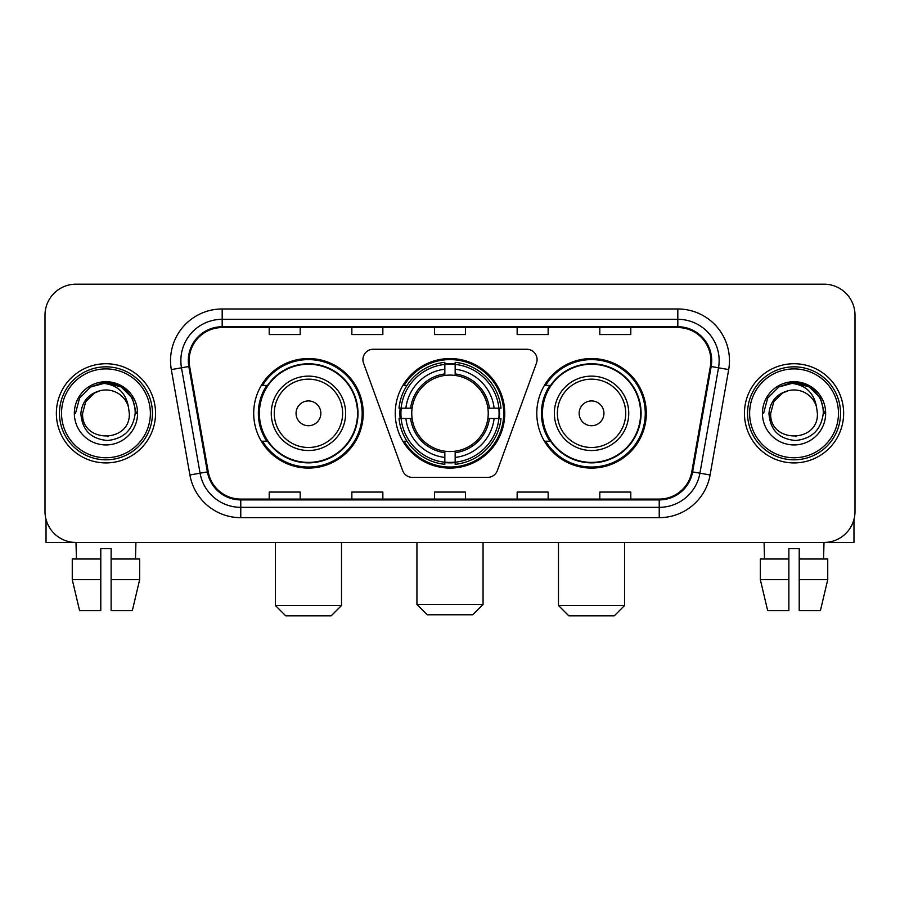 <?xml version="1.0" encoding="UTF-8"?>
<svg xmlns="http://www.w3.org/2000/svg" width="900" height="900" viewBox="0 0 900 900"><rect width="100%" height="100%" fill="white"/><g stroke="black" fill="none" stroke-linecap="round" stroke-linejoin="round"><path stroke-width="1.35" d="M362.925 359.595A10.328 10.328 0 0 0 363.544 363.127L402.649 470.576A10.328 10.328 0 0 0 412.358 477.382L487.642 477.382A10.328 10.328 0 0 0 497.351 470.576L536.456 363.127A10.328 10.328 0 0 0 526.748 349.267L373.252 349.267A10.328 10.328 0 0 0 362.925 359.595M536.783 413.325A54.754 54.754 0 0 0 591.548 468.079A54.754 54.754 0 0 0 646.301 413.325A54.754 54.754 0 0 0 591.548 358.56A54.754 54.754 0 0 0 536.783 413.325M395.246 413.325A54.754 54.754 0 0 0 450 468.079A54.754 54.754 0 0 0 504.754 413.325A54.754 54.754 0 0 0 450 358.56A54.754 54.754 0 0 0 395.246 413.325M253.699 413.325A54.754 54.754 0 0 0 308.452 468.079A54.754 54.754 0 0 0 363.218 413.325A54.754 54.754 0 0 0 308.452 358.56A54.754 54.754 0 0 0 253.699 413.325M266.827 441.214A50.108 50.108 0 0 1 266.827 385.425M400.162 418.489A50.108 50.108 0 0 1 400.162 408.161M549.923 441.214A50.108 50.108 0 0 1 549.923 385.425M45 315.169L45 511.47A30.994 30.994 0 0 0 75.994 542.464L824.006 542.464A30.994 30.994 0 0 0 855 511.47L855 315.169A30.994 30.994 0 0 0 824.006 284.175L75.994 284.175A30.994 30.994 0 0 0 45 315.169L45 511.47M56.363 413.325A49.59 49.59 0 0 0 105.953 462.915A49.59 49.59 0 0 0 155.554 413.325A49.59 49.59 0 0 0 105.953 363.735A49.59 49.59 0 0 0 56.363 413.325A49.59 49.59 0 0 0 105.953 462.915A49.59 49.59 0 0 0 155.554 413.325A49.59 49.59 0 0 0 105.953 363.735A49.59 49.59 0 0 0 56.363 413.325M744.446 413.325A49.59 49.59 0 0 0 794.048 462.915A49.59 49.59 0 0 0 843.637 413.325A49.59 49.59 0 0 0 794.048 363.735A49.59 49.59 0 0 0 744.446 413.325A49.59 49.59 0 0 0 794.048 462.915A49.59 49.59 0 0 0 843.637 413.325A49.59 49.59 0 0 0 794.048 363.735A49.59 49.59 0 0 0 744.446 413.325M189.124 360.63A33.064 33.064 0 0 1 222.188 327.566L677.812 327.566A33.064 33.064 0 0 1 710.37 366.368L691.785 471.757A33.064 33.064 0 0 1 659.227 499.072L240.773 499.072A33.064 33.064 0 0 1 208.215 471.757L189.63 366.368A33.064 33.064 0 0 1 189.124 360.63M188.303 360.63A33.885 33.885 0 0 0 188.82 366.514L207.394 471.904A33.885 33.885 0 0 0 240.773 499.905L659.227 499.905A33.885 33.885 0 0 0 692.606 471.904L711.18 366.514A33.885 33.885 0 0 0 677.812 326.745L222.188 326.745A33.885 33.885 0 0 0 188.303 360.63M171.315 369.596A51.66 51.66 0 0 1 222.188 308.97L677.812 308.97A51.66 51.66 0 0 1 728.685 369.596L710.1 474.986A51.66 51.66 0 0 1 659.227 517.669L240.773 517.669A51.66 51.66 0 0 1 189.9 474.986L171.315 369.596L181.485 367.808A41.321 41.321 0 0 1 222.188 319.309L677.812 319.309A41.321 41.321 0 0 1 718.515 367.808L699.93 473.186A41.321 41.321 0 0 1 659.227 507.341L240.773 507.341A41.321 41.321 0 0 1 200.07 473.186L181.485 367.808A41.321 41.321 0 0 1 180.866 360.63M824.006 284.175L75.994 284.175M76.444 559.001L75.994 542.464L824.006 542.464L823.556 559.001M855 511.47L855 315.169M692.606 471.904L699.93 473.186L718.515 367.808L728.685 369.596M434.498 327.566L434.498 334.564L465.502 334.564L465.502 327.566M351.855 327.566L351.855 334.564L382.849 334.564L382.849 327.566M269.201 327.566L269.201 334.564L300.195 334.564L300.195 327.566M517.151 327.566L517.151 334.564L548.145 334.564L548.145 327.566M599.805 327.566L599.805 334.564L630.799 334.564L630.799 327.566M465.502 499.072L465.502 492.075L434.498 492.075L434.498 499.072M382.849 499.072L382.849 492.075L351.855 492.075L351.855 499.072M300.195 499.072L300.195 492.075L269.201 492.075L269.201 499.072M548.145 499.072L548.145 492.075L517.151 492.075L517.151 499.072M630.799 499.072L630.799 492.075L599.805 492.075L599.805 499.072M46.035 519.413L46.035 542.464L165.881 542.464M72.259 559.001L72.259 579.668L79.594 610.661L72.259 579.668L72.259 559.001L100.789 559.001L100.789 548.663L111.127 548.663L111.127 559.001L139.657 559.001L139.657 579.668L132.322 610.661L139.657 579.668L111.127 579.668L111.127 559.001M135.922 542.464L135.472 559.001M100.789 559.001L100.789 610.661L79.594 610.661M72.259 579.668L100.789 579.668M132.322 610.661L111.127 610.661L111.127 579.668M150.379 413.325A44.426 44.426 0 0 0 105.953 368.899A44.426 44.426 0 0 0 61.526 413.325A44.426 44.426 0 0 0 105.953 457.751A44.426 44.426 0 0 0 150.379 413.325M152.449 413.325A46.496 46.496 0 0 0 105.953 366.829A46.496 46.496 0 0 0 59.468 413.325A46.496 46.496 0 0 0 105.953 459.81A46.496 46.496 0 0 0 152.449 413.325M129.308 413.325C130.736 443.441 81.18 443.441 82.609 413.325L85.736 401.647L94.286 393.098L100.159 390.701C88.594 393.851 82.159 401.389 80.876 413.325C81.979 429.998 90.877 439.065 107.595 440.505C123.93 438.705 133.121 429.649 135.18 413.325C135.36 403.526 131.726 395.415 124.279 389.002C117.495 384.053 109.957 382.118 101.666 383.175C116.933 384.379 125.865 392.366 128.464 407.115L129.308 413.325C130.736 443.441 81.18 443.441 82.609 413.325L85.736 401.647L94.286 393.098L100.159 390.701L94.286 393.098L85.736 401.647L82.609 413.325L85.736 401.647L94.286 393.098L100.159 390.701L94.286 393.098L85.736 401.647L82.609 413.325L85.736 401.647L94.286 393.098L100.159 390.701L94.286 393.098L85.736 401.647L82.609 413.325L85.736 401.647L94.286 393.098L100.159 390.701L94.286 393.098L85.736 401.647L82.609 413.325C81.18 443.441 130.736 443.441 129.308 413.325C130.736 443.441 81.18 443.441 82.609 413.325C81.18 443.441 130.736 443.441 129.308 413.325C130.736 443.441 81.18 443.441 82.609 413.325C81.18 443.441 130.736 443.441 129.308 413.325L128.464 407.115A23.355 23.355 0 0 0 100.159 390.701M74.34 413.325A31.613 31.613 0 0 0 105.953 444.938A31.613 31.613 0 0 0 137.576 413.325A31.613 31.613 0 0 0 105.953 381.713A31.613 31.613 0 0 0 74.34 413.325M108.349 436.545L107.606 436.613M101.666 383.175L90.731 386.955L79.582 398.093L75.51 413.325L79.582 398.093L90.731 386.955L105.953 382.871L121.185 386.955L132.334 398.093L136.406 413.325L132.334 398.093L121.185 386.955L105.953 382.871L90.731 386.955L79.582 398.093L75.51 413.325L79.582 398.093L90.731 386.955L105.953 382.871L121.185 386.955L132.334 398.093L136.406 413.325L132.334 398.093L121.185 386.955L105.953 382.871L90.731 386.955L79.582 398.093L75.51 413.325L79.582 398.093L90.731 386.955L105.953 382.871L121.185 386.955L132.334 398.093L136.406 413.325M472.725 614.79L427.275 614.79L416.936 604.462L483.064 604.462L472.725 614.79M455.164 462.229L455.164 464.31A51.244 51.244 0 0 0 500.985 418.489L498.904 418.489A49.174 49.174 0 0 1 455.164 462.229L455.164 457.447A44.426 44.426 0 0 0 494.123 418.489L487.879 418.489A38.227 38.227 0 0 0 455.164 375.446L455.164 364.421A49.174 49.174 0 0 1 498.904 408.161L500.985 408.161A51.244 51.244 0 0 0 455.164 362.34L455.164 364.421M401.096 418.489L399.015 418.489A51.244 51.244 0 0 0 444.836 464.31L444.836 462.229A49.174 49.174 0 0 1 401.096 418.489L405.877 418.489A44.426 44.426 0 0 0 444.836 457.447L444.836 451.204A38.227 38.227 0 0 0 487.879 418.489L489.397 418.489A39.735 39.735 0 0 1 455.164 452.723L455.164 457.447M444.836 364.421L444.836 362.34A51.244 51.244 0 0 0 399.015 408.161L401.096 408.161A49.174 49.174 0 0 1 444.836 364.421L444.836 369.202A44.426 44.426 0 0 0 405.877 408.161L412.121 408.161A38.227 38.227 0 0 0 444.836 451.204L444.836 452.723A39.735 39.735 0 0 1 410.603 418.489L405.877 418.489M401.197 418.489A49.072 49.072 0 0 1 401.197 408.161M455.164 364.522A49.072 49.072 0 0 0 444.836 364.522M498.803 408.161A49.072 49.072 0 0 1 498.803 418.489M498.904 408.161L494.123 408.161A44.426 44.426 0 0 0 455.164 369.202M494.123 418.489L498.904 418.489M444.836 457.447L444.836 462.229M487.879 408.161L494.123 408.161M455.164 451.26L455.164 452.723M444.836 451.204A38.227 38.227 0 0 1 412.121 418.489L410.603 418.489M455.164 462.127A49.072 49.072 0 0 1 444.836 462.127M405.877 408.161L401.096 408.161M444.836 375.379L444.836 369.202M455.164 375.446A38.227 38.227 0 0 0 412.121 408.161L410.603 408.161A39.735 39.735 0 0 1 444.836 373.916M455.164 375.379L455.164 373.916A39.735 39.735 0 0 1 489.397 408.161M407.014 385.425L404.089 385.425A53.73 53.73 0 0 1 503.73 413.325A53.73 53.73 0 0 1 404.089 441.214L407.014 441.214M331.189 615.825L285.727 615.825L275.4 605.486L341.516 605.486L331.189 615.825M320.85 413.325A12.397 12.397 0 0 0 308.452 400.928A12.397 12.397 0 0 0 296.055 413.325A12.397 12.397 0 0 0 308.452 425.723A12.397 12.397 0 0 0 320.85 413.325M345.645 413.325A37.193 37.193 0 0 0 308.452 376.132A37.193 37.193 0 0 0 271.26 413.325A37.193 37.193 0 0 0 308.452 450.517A37.193 37.193 0 0 0 345.645 413.325A37.193 37.193 0 0 1 308.452 450.517A37.193 37.193 0 0 1 271.26 413.325M357.536 413.325A49.072 49.072 0 0 0 308.452 364.252A49.072 49.072 0 0 0 259.38 413.325A49.072 49.072 0 0 0 308.452 462.397A49.072 49.072 0 0 0 357.536 413.325M362.183 413.325A53.73 53.73 0 0 1 262.541 441.214L267.525 441.214A49.534 49.534 0 0 0 341.235 450.473A49.534 49.534 0 0 0 341.235 376.178A49.534 49.534 0 0 0 267.525 385.425L262.541 385.425A53.73 53.73 0 0 1 362.183 413.325M614.273 615.825L568.811 615.825L558.484 605.486L624.6 605.486L614.273 615.825M603.945 413.325A12.397 12.397 0 0 0 591.548 400.928A12.397 12.397 0 0 0 579.15 413.325A12.397 12.397 0 0 0 591.548 425.723A12.397 12.397 0 0 0 603.945 413.325M628.74 413.325A37.193 37.193 0 0 0 591.548 376.132A37.193 37.193 0 0 0 554.355 413.325A37.193 37.193 0 0 0 591.548 450.517A37.193 37.193 0 0 0 628.74 413.325A37.193 37.193 0 0 1 591.548 450.517A37.193 37.193 0 0 1 554.355 413.325M640.62 413.325A49.072 49.072 0 0 0 591.548 364.252A49.072 49.072 0 0 0 542.464 413.325A49.072 49.072 0 0 0 591.548 462.397A49.072 49.072 0 0 0 640.62 413.325M645.266 413.325A53.73 53.73 0 0 1 545.625 441.214L550.609 441.214A49.534 49.534 0 0 0 624.319 450.473A49.534 49.534 0 0 0 624.319 376.178A49.534 49.534 0 0 0 550.609 385.425L545.625 385.425A53.73 53.73 0 0 1 645.266 413.325M853.965 519.413L853.965 542.464L734.119 542.464M788.873 559.001L788.873 579.668L760.342 579.668L767.678 610.661L760.342 579.668L760.342 559.001L788.873 559.001L788.873 548.663L799.211 548.663L799.211 559.001L827.741 559.001L827.741 579.668L820.406 610.661L827.741 579.668L799.211 579.668L799.211 559.001L799.211 610.661L820.406 610.661M788.873 579.668L788.873 610.661L767.678 610.661M764.077 542.464L764.528 559.001M838.474 413.325A44.426 44.426 0 0 0 794.048 368.899A44.426 44.426 0 0 0 749.621 413.325A44.426 44.426 0 0 0 794.048 457.751A44.426 44.426 0 0 0 838.474 413.325M840.533 413.325A46.496 46.496 0 0 0 794.048 366.829A46.496 46.496 0 0 0 747.551 413.325A46.496 46.496 0 0 0 794.048 459.81A46.496 46.496 0 0 0 840.533 413.325M817.391 413.325C818.82 443.441 769.264 443.441 770.692 413.325L773.82 401.647L782.37 393.098L788.254 390.701C776.678 393.851 770.254 401.389 768.96 413.325C770.062 429.998 778.961 439.065 795.679 440.505C812.014 438.705 821.216 429.649 823.264 413.325C823.444 403.526 819.81 395.415 812.363 389.002C805.579 384.053 798.041 382.118 789.75 383.175C805.016 384.379 813.949 392.366 816.548 407.115L817.391 413.325C818.82 443.441 769.264 443.441 770.692 413.325L773.82 401.647L782.37 393.098L788.254 390.701L782.37 393.098L773.82 401.647L770.692 413.325L773.82 401.647L782.37 393.098L788.254 390.701L782.37 393.098L773.82 401.647L770.692 413.325L773.82 401.647L782.37 393.098L788.254 390.701L782.37 393.098L773.82 401.647L770.692 413.325L773.82 401.647L782.37 393.098L788.254 390.701A23.355 23.355 0 0 1 816.548 407.115L817.391 413.325C818.82 443.441 769.264 443.441 770.692 413.325C769.264 443.441 818.82 443.441 817.391 413.325L816.548 407.115M762.424 413.325A31.613 31.613 0 0 0 794.048 444.938A31.613 31.613 0 0 0 825.66 413.325A31.613 31.613 0 0 0 794.048 381.713A31.613 31.613 0 0 0 762.424 413.325M796.433 436.545L795.701 436.613M789.75 383.175L778.815 386.955L767.666 398.093L763.594 413.325L767.666 398.093L778.815 386.955L794.048 382.871L809.269 386.955L820.418 398.093L824.49 413.325L820.418 398.093L809.269 386.955L794.048 382.871L778.815 386.955L767.666 398.093L763.594 413.325L767.666 398.093L778.815 386.955L794.048 382.871L809.269 386.955L820.418 398.093L824.49 413.325L820.418 398.093L809.269 386.955M763.594 413.325L767.666 398.093L778.815 386.955L794.048 382.871L809.269 386.955L820.418 398.093L824.49 413.325L820.418 398.093L809.269 386.955L794.048 382.871L778.815 386.955L767.666 398.093L763.594 413.325L767.666 398.093L778.815 386.955L794.048 382.871L809.269 386.955L820.418 398.093L824.49 413.325L820.418 398.093L809.269 386.955L794.048 382.871L778.815 386.955L767.666 398.093L763.594 413.325L767.666 398.093L778.815 386.955L794.048 382.871L809.269 386.955L820.418 398.093L824.49 413.325L820.418 398.093L809.269 386.955L794.048 382.871L778.815 386.955L767.666 398.093L763.594 413.325L767.666 398.093L778.815 386.955L794.048 382.871L809.269 386.955L820.418 398.093L824.49 413.325L820.418 398.093L809.269 386.955L794.048 382.871L778.815 386.955L767.666 398.093L763.594 413.325L767.666 398.093L778.815 386.955L794.048 382.871L809.269 386.955L820.418 398.093L824.49 413.325M677.812 308.97L677.812 326.745M181.485 367.808L188.82 366.514M240.773 517.669L240.773 499.905M659.227 499.905L659.227 517.669M189.9 474.986L207.394 471.904M711.18 366.514L718.515 367.808M222.188 308.97L222.188 326.745M699.93 473.186L710.1 474.986M455.164 451.204A38.227 38.227 0 0 0 487.879 418.489M444.836 462.589A49.534 49.534 0 0 0 455.164 462.589M499.264 418.489A49.534 49.534 0 0 0 499.264 408.161M455.164 364.05A49.534 49.534 0 0 0 444.836 364.05M342.63 413.325A34.166 34.166 0 0 0 308.452 379.159A34.166 34.166 0 0 0 274.286 413.325A34.166 34.166 0 0 0 308.452 447.491A34.166 34.166 0 0 0 342.63 413.325M625.714 413.325A34.166 34.166 0 0 0 591.548 379.159A34.166 34.166 0 0 0 557.37 413.325A34.166 34.166 0 0 0 591.548 447.491A34.166 34.166 0 0 0 625.714 413.325M483.064 542.464L483.064 604.462M416.936 542.464L416.936 604.462M341.516 542.464L341.516 605.486M275.4 542.464L275.4 605.486M624.6 542.464L624.6 605.486M558.484 542.464L558.484 605.486"/></g></svg>
